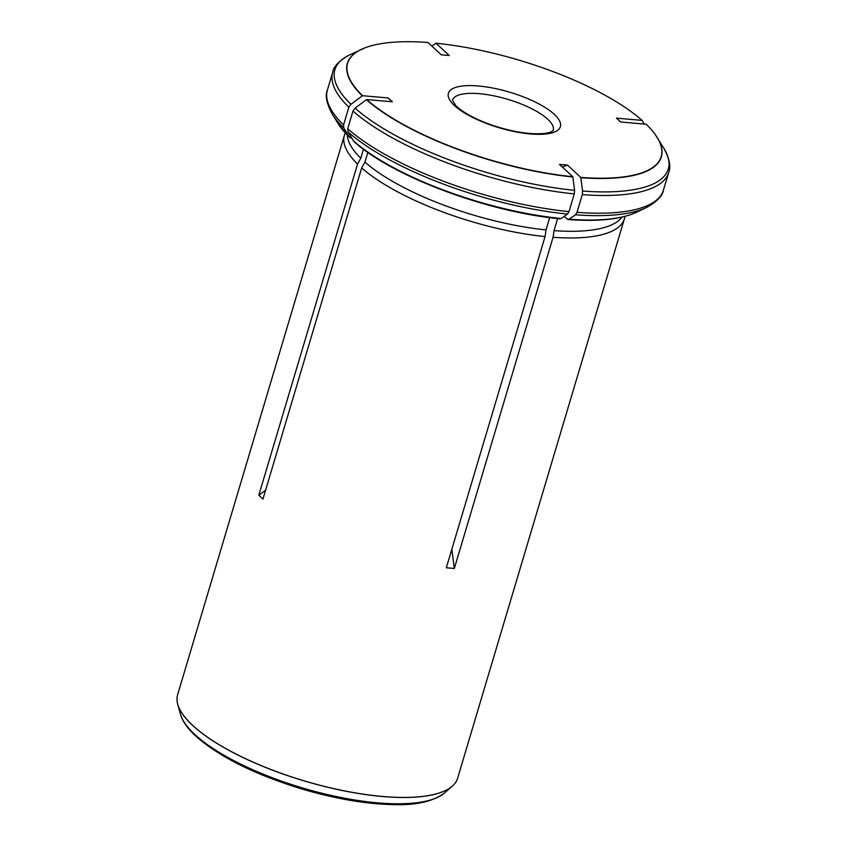 <?xml version="1.0" encoding="UTF-8"?>
<svg xmlns="http://www.w3.org/2000/svg" width="847" height="847" viewBox="0 0 847 847"><rect width="100%" height="100%" fill="white"/><g stroke="black" fill="none" stroke-linecap="round" stroke-linejoin="round"><path stroke-width="1.27" d="M562.292 166.975L567.511 165.112L559.518 164.403L572.805 176.716L574.584 190.331L574.298 193.899L569.015 211.623L567.511 214.069L561.127 218.526L559.285 218.41M549.714 217.615L546.05 229.918L545.055 236.588L446.327 567.765L454.32 568.475L451.822 549.322M391.727 101.746L388.191 97.966L392.33 101.799L366.677 99.533L355.052 108.13L352.987 111.031L347.704 128.755L347.979 131.867L353.802 141.396C392.034 176.398 487.946 212.205 560.121 218.822M567.511 165.112L580.798 177.425A163.609 51.911 16.6 0 0 655.091 134.345A163.609 51.911 16.6 0 0 646.25 124.244L620.597 121.968L616.457 118.135L642.111 120.401L644.292 124.064M366.677 99.533A163.609 51.911 16.6 0 0 572.805 176.716M642.111 120.401A163.609 51.911 16.6 0 0 435.983 43.218L449.27 55.531L441.276 54.822L427.989 42.509A163.609 51.911 16.6 0 0 364.951 47.856A163.609 51.911 16.6 0 0 362.537 95.7L350.912 104.297L348.848 107.198L343.564 124.922L343.84 128.024L349.557 137.458L338.091 123.577L332.162 113.943A173.942 55.182 -163.4 0 0 343.84 128.024M546.05 229.918A144.339 45.791 -163.4 0 1 364.941 162.105L361.669 167.918L262.941 499.095L258.801 495.262L265.577 490.244M545.055 236.588A146.086 46.352 -163.4 0 1 361.669 167.918M367.842 152.375L364.941 162.105M580.798 177.425L582.577 191.041L582.291 194.609L577.008 212.332L575.505 214.778L569.11 219.235L567.278 219.119L564.271 216.334M338.091 123.577A164.985 52.345 -163.4 0 0 349.059 136.833L351.833 138.357M435.983 43.218L431.854 46.087M557.644 218.558L554.044 230.628L553.049 237.287L454.32 568.475M622.079 217.086A144.339 45.791 -163.4 0 1 554.044 230.628M363.49 149.231L360.801 158.262A144.339 45.791 -163.4 0 1 347.27 135.16M568.157 219.532C597.929 221.766 620.576 219.394 636.097 212.417A164.985 52.345 -163.4 0 1 569.11 219.235L567.278 219.119M360.801 158.262L357.529 164.074A146.086 46.352 -163.4 0 1 344.401 135.287A146.086 46.352 -163.4 0 1 345.28 133.032M344.401 135.287L177.616 694.752A146.086 46.352 16.6 0 0 177.584 703.698A146.086 46.352 16.6 0 0 192.756 725.456A146.086 46.352 16.6 0 0 331.484 788.091A146.086 46.352 16.6 0 0 452.753 785.73A146.086 46.352 16.6 0 0 457.624 778.224L624.408 218.759A146.086 46.352 -163.4 0 1 553.049 237.287M388.191 97.966L362.537 95.7M357.529 164.074L258.801 495.262M624.906 216.387A146.086 46.352 -163.4 0 1 624.408 218.759M366.444 99.702A163.82 51.974 16.6 0 0 572.847 176.991M355.052 108.13A173.942 55.182 16.6 0 0 574.584 190.331M569.015 211.623A175.308 55.616 -163.4 0 1 347.704 128.755M567.511 214.069A173.942 55.182 -163.4 0 1 347.979 131.867M547.765 119.247A52.588 16.686 16.6 0 0 493.155 95.7A52.588 16.686 16.6 0 0 452.414 100.253L455.802 105.579C459.116 108.967 464.315 112.556 471.398 116.346C484.346 123.048 498.798 128.035 514.764 131.317C537.527 135.816 550.264 133.117 552.117 131.253L553.207 130.3A52.588 16.686 16.6 0 0 547.765 119.247M352.987 111.031A175.308 55.616 16.6 0 0 574.298 193.899M582.291 194.609A175.308 55.616 16.6 0 0 668.707 172.439L663.423 190.151A175.308 55.616 -163.4 0 1 577.008 212.332M343.564 124.922A175.308 55.616 -163.4 0 1 327.418 89.994L332.702 72.27A175.308 55.616 16.6 0 0 348.848 107.198M363.056 48.628A163.82 51.974 16.6 0 0 361.362 49.38A163.82 51.974 16.6 0 0 362.304 95.859M364.951 47.856L349.79 54.822A173.942 55.182 16.6 0 0 350.912 104.297M564.6 216.641A144.339 45.791 -163.4 0 1 563.88 216.599M580.841 177.69A163.82 51.974 16.6 0 0 657.251 137.595A163.82 51.974 16.6 0 0 656.256 136.028M663.423 190.151C662.587 195.943 656.891 201.755 646.335 207.6A173.942 55.182 -163.4 0 1 575.505 214.778M582.577 191.041A173.942 55.182 16.6 0 0 663.953 148.479C669.564 158.929 671.142 166.912 668.707 172.439M561.127 218.526A164.985 52.345 -163.4 0 1 353.199 140.676M452.563 785.9A146.044 46.331 -163.4 0 1 452.372 786.069A146.044 46.331 -163.4 0 1 330.881 788.006A146.044 46.331 -163.4 0 1 192.767 725.53A146.044 46.331 -163.4 0 1 177.722 704.196A146.044 46.331 -163.4 0 1 177.648 703.942M452.753 785.73L444.781 792.803A140.602 44.605 -163.4 0 1 327.831 794.666A140.602 44.605 -163.4 0 1 194.863 734.508A140.602 44.605 -163.4 0 1 180.379 713.979L177.584 703.698M554.34 114.387A58.432 18.539 16.6 0 0 457.009 86.997A58.432 18.539 16.6 0 0 501.826 128.522A58.432 18.539 16.6 0 0 554.34 114.387M655.091 134.345L663.953 148.479M327.418 89.994C324.941 95.288 326.529 103.27 332.162 113.943M349.79 54.822C339.372 60.497 333.676 66.31 332.702 72.27M636.097 212.417L646.335 207.6M180.379 713.979C182.486 721.263 187.621 728.642 195.784 736.128C219.585 757.07 255.318 774.793 303.004 789.319C336.915 799.197 367.64 804.311 395.178 804.65C416.936 805.211 433.473 801.262 444.781 792.803"/></g></svg>
